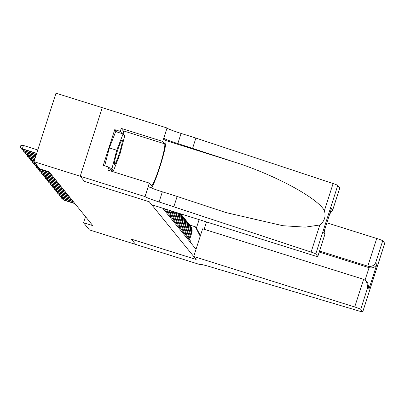 <?xml version="1.0" encoding="UTF-8"?>
<svg xmlns="http://www.w3.org/2000/svg" width="405" height="405" viewBox="0 0 405 405"><rect width="100%" height="100%" fill="white"/><g stroke="black" fill="none" stroke-linecap="round" stroke-linejoin="round"><path stroke-width="0.61" d="M116.544 131.853L114.742 129.635L120.295 131.377L121.247 128.415L162.699 141.416L167.007 127.99L55.986 93.175L33.99 161.696L39.806 168.86L49.061 171.766L92.801 225.631L83.546 222.725L89.368 229.893L135.629 244.402L131.367 239.152L196.131 259.468L149.278 201.771L84.518 181.435M164.359 208.712L165.24 209.825L165.483 209.066M166.237 209.299L165.832 210.554L166.723 211.653L167.366 209.653M168.115 209.891L167.316 212.382L168.207 213.475L169.244 210.246M169.994 210.478L168.799 214.21L169.69 215.303L171.123 210.833M171.877 211.071L170.282 216.032L171.173 217.131L173.006 211.42M173.755 211.658L171.766 217.86L172.657 218.953L174.823 212.195L175.416 212.924A7.796 7.741 -39.1 0 0 175.603 212.24M175.416 212.924L173.249 219.687L174.135 220.781L176.307 214.022L176.899 214.751A7.796 7.741 -39.1 0 0 177.263 212.757M176.899 214.751L174.732 221.51L175.618 222.608L177.79 215.845L178.382 216.579A7.796 7.741 -39.1 0 0 178.691 213.207M178.382 216.579L176.21 223.337L177.101 224.431L179.273 217.672L179.866 218.401A7.796 7.741 -39.1 0 0 179.835 213.567M179.866 218.401L177.694 225.165L178.585 226.258L180.757 219.5L181.349 220.229A7.796 7.741 -39.1 0 0 180.569 213.794M181.349 220.229L179.177 226.987L180.068 228.086L182.24 221.322L182.832 222.056A7.796 7.741 -39.1 0 0 181.481 214.817L180.888 214.088A7.796 7.741 140.9 0 1 182.24 221.322M182.832 222.056L180.66 228.815L181.551 229.908L183.718 223.15L184.315 223.879A7.796 7.741 -39.1 0 0 182.964 216.645L182.371 215.916A7.796 7.741 140.9 0 1 183.718 223.15M184.315 223.879L182.144 230.642L183.035 231.736L185.201 224.977L185.799 225.706A7.796 7.741 -39.1 0 0 184.447 218.472L183.855 217.738A7.796 7.741 140.9 0 1 185.201 224.977M185.799 225.706L183.627 232.465L184.518 233.564L186.685 226.805L187.277 227.534A7.796 7.741 -39.1 0 0 185.93 220.295L185.338 219.566A7.796 7.741 140.9 0 1 186.685 226.805M187.277 227.534L185.11 234.292L185.996 235.386L188.168 228.628L188.76 229.357A7.796 7.741 -39.1 0 0 187.414 222.122L186.821 221.393A7.796 7.741 140.9 0 1 188.168 228.628M188.76 229.357L186.594 236.12L187.48 237.214L189.651 230.455L190.244 231.184A7.796 7.741 -39.1 0 0 188.897 223.95L188.305 223.216A7.796 7.741 140.9 0 1 189.651 230.455M190.244 231.184L188.072 237.943L188.963 239.041L191.135 232.283A7.796 7.741 -39.1 0 0 189.317 224.517M162.668 208.18L196.04 249.277M190.097 241.957L190.446 240.864L189.555 239.77L191.727 233.012A7.796 7.741 -39.1 0 0 190.38 225.772L189.783 225.043M200.227 236.236L195.367 226.815L189.808 225.074M195.367 226.815L196.405 228.091L199.123 219.616M84.513 181.455L80.251 176.205L84.488 181.43L149.258 201.741L151.688 204.738L312.68 255.231A5.847 0.39 -162.2 0 0 317.803 256.471A5.847 0.39 -162.2 0 0 317.788 256.426L315.763 253.935A5.847 0.39 -162.2 0 0 311.111 252.077L159.079 201.953A13.643 0.906 17.8 0 1 145.091 196.612L33.99 161.696M85.501 216.64L83.546 222.725M187.834 222.689A7.796 7.741 140.9 0 1 188.305 223.216M186.351 220.867A7.796 7.741 140.9 0 1 186.821 221.393M184.867 219.039A7.796 7.741 140.9 0 1 185.338 219.566M183.384 217.212A7.796 7.741 140.9 0 1 183.855 217.738M181.901 215.389A7.796 7.741 140.9 0 1 182.371 215.916M180.665 213.825A7.796 7.741 140.9 0 1 180.888 214.088M180.341 213.724A7.796 7.741 140.9 0 1 180.757 219.5M179.42 213.435A7.796 7.741 140.9 0 1 179.273 217.672M178.149 213.035A7.796 7.741 140.9 0 1 177.79 215.845M176.626 212.559A7.796 7.741 140.9 0 1 176.307 214.022M196.405 228.091L200.434 235.599M64.198 198.906L63.874 199.923L74.677 203.31M64.142 200.252L61.768 198.501L64.142 200.252L74.94 203.639M61.768 198.501L61.95 197.923M114.514 162.046A12.671 1.276 107.4 0 0 114.397 164.045A12.671 1.276 107.4 0 0 118.057 157.089A12.671 1.276 107.4 0 0 122.173 142.383A12.671 1.276 107.4 0 0 121.864 140.241A12.671 1.276 107.4 0 0 117.931 149.354A12.671 1.276 107.4 0 0 114.514 162.046M104.682 165.822L109.34 147.921L115.698 131.59L123.1 133.913L124.705 135.883L119.946 154.183L113.582 170.515L111.982 168.541L116.741 150.24L123.1 133.913M110.889 169.67L113.582 170.515M109.289 167.695L111.982 168.541M109.34 147.921L116.741 150.24M193.722 256.502L354.714 306.995L363.604 279.313L202.611 228.815L193.722 256.502L196.152 259.494L131.387 239.183L135.635 244.412L200.404 264.728L200.495 264.435M326.881 222.846L376.716 238.479A5.847 0.39 17.8 0 1 382.71 240.767L384.735 243.258A5.847 0.39 17.8 0 1 384.75 243.304L362.748 311.825A5.847 0.39 -162.2 0 1 358.941 310.984L212.235 267.411A13.643 0.906 -162.2 0 0 200.283 264.521A13.643 0.906 -162.2 0 0 200.318 264.627L200.404 264.728M382.71 240.767L375.602 262.896L376.837 264.409L369.046 288.674L367.816 287.155L360.708 309.288L362.733 311.779L384.735 243.258M206.535 221.94L204.171 229.306M319.55 251.024L367.826 266.161L376.716 238.479M360.708 309.288A5.847 0.39 -162.2 0 0 354.714 306.995M319.221 252.047L369.056 267.68L367.826 266.161C371.314 266.895 373.906 265.807 375.602 262.896M376.837 264.409C375.136 267.32 372.544 268.409 369.056 267.68L365.087 280.032M369.046 288.674L367.664 282.786L366.434 281.272L363.604 279.313M367.816 287.155L366.434 281.272M173.887 206.596L177.142 196.455L225.874 212.549L282.862 225.712L305.269 227.149L319.808 224.983C324.496 221.302 326.03 216.528 324.41 210.651C317.439 197.893 275.081 174.995 234.708 162.162L177.825 143.573A13.643 0.906 17.8 0 1 163.833 138.232L167.007 127.99M192.628 148.215L195.883 138.075L181.081 133.432A13.643 0.906 17.8 0 1 167.088 128.091M145.091 196.612L148.346 186.472A13.643 0.906 17.8 0 0 162.339 191.813L177.142 196.455M317.788 256.426L324.891 234.298L323.661 232.779L331.452 208.519L332.682 210.038L339.785 187.905L337.76 185.414L315.763 253.935M324.41 210.651L333.107 183.556L195.883 138.075M145.01 196.511L149.318 183.085L107.867 170.085L108.818 167.118L111.583 170.52L111.8 169.953M114.742 129.635L103.27 165.377L108.818 167.118M80.241 176.195L102.242 107.674M149.318 183.085L151.252 185.47A21.931 2.212 107.4 0 0 151.379 185.556A21.931 2.212 107.4 0 0 159.833 165.994A21.931 2.212 107.4 0 0 164.632 143.8L162.699 141.416M151.414 187.991A25.388 2.562 107.4 0 0 161.261 162.552A25.388 2.562 107.4 0 0 165.685 140.515L163.833 138.232M333.107 183.556A5.847 0.39 17.8 0 1 337.76 185.414M121.247 128.415L123.181 130.8A21.931 2.212 -72.6 0 1 123.206 134.04M111.912 169.989A21.931 2.212 -72.6 0 1 111.274 171.153M122.097 133.594L120.295 131.377M324.891 234.298L324.628 229.858M323.661 232.779L323.995 231.736M331.452 208.519L331.067 209.714M332.682 210.038L329.695 214.078M62.714 197.083L62.39 198.096L73.194 201.482M62.659 198.425L60.284 196.673L62.659 198.425L73.457 201.811M60.284 196.673L60.466 196.101M61.236 195.256L60.907 196.268L71.71 199.655M61.175 196.597L58.801 194.845L61.175 196.597L71.979 199.984M58.801 194.845L58.983 194.273M59.753 193.428L59.424 194.446L70.227 197.832M59.692 194.775L57.318 193.023L59.692 194.775L70.495 198.161M57.318 193.023L57.5 192.446M58.269 191.606L57.945 192.618L68.744 196.005M58.209 192.947L55.834 191.195L58.209 192.947L69.012 196.334M55.834 191.195L56.017 190.623M56.786 189.778L56.462 190.79L67.26 194.177M56.725 191.119L54.351 189.368L56.725 191.119L67.529 194.506M54.351 189.368L54.538 188.796M55.303 187.95L54.979 188.968L65.777 192.355M55.247 189.297L52.868 187.545L55.247 189.297L66.045 192.684M52.868 187.545L53.055 186.968M53.819 186.128L53.495 187.14L64.294 190.527M53.764 187.469L51.384 185.718L53.764 187.469L64.562 190.856M51.384 185.718L51.572 185.146M52.336 184.3L52.012 185.313L62.815 188.7M52.28 185.642L49.906 183.89L52.28 185.642L63.079 189.029M49.906 183.89L50.088 183.318M50.853 182.473L50.529 183.49L61.332 186.877M50.797 183.814L48.423 182.068L50.797 183.814L61.595 187.206M48.423 182.068L48.605 181.491M49.375 180.65L49.045 181.663L59.849 185.05M49.314 181.992L46.939 180.24L49.314 181.992L60.112 185.379M46.939 180.24L47.122 179.668M47.891 178.823L47.562 179.835L58.366 183.222M47.831 180.164L45.456 178.413L47.831 180.164L58.634 183.551M45.456 178.413L45.638 177.841M46.408 176.995L46.084 178.013L56.882 181.399M46.347 178.337L43.973 176.59L46.347 178.337L57.151 181.729M43.973 176.59L44.155 176.013M44.925 175.173L44.601 176.185L55.399 179.572M44.864 176.514L42.49 174.763L44.864 176.514L55.667 179.901M42.49 174.763L42.677 174.19M43.441 173.345L43.117 174.358L53.916 177.744M43.381 174.687L41.006 172.935L43.381 174.687L54.184 178.073M41.006 172.935L41.194 172.363M41.958 171.517L41.634 172.535L52.432 175.922M41.902 172.859L39.523 171.112L41.902 172.859L52.701 176.251M39.523 171.112L39.71 170.535M40.475 169.695L40.151 170.707L50.954 174.094M40.419 171.037L38.045 169.285L40.419 171.037L51.217 174.423M38.045 169.285L38.227 168.713M38.991 167.867L38.667 168.88L49.471 172.267M38.936 169.209L36.561 167.457L38.936 169.209L49.734 172.596M36.561 167.457L36.744 166.885M36.03 164.217L35.701 165.23L37.518 166.045L37.184 167.052L38.733 167.538M37.452 167.381L35.078 165.635L37.452 167.381L39.002 167.867M35.078 165.635L35.26 165.058M35.969 165.559L33.595 163.807L35.701 165.23L37.25 165.716M33.595 163.807L33.777 163.235M33.063 160.562L32.739 161.575L33.002 161.904L34.552 162.39L34.222 163.402L35.767 163.888M34.486 163.731L32.111 161.98L34.486 163.731L36.035 164.217M32.111 161.98L32.294 161.408M33.002 161.904L30.628 160.157L32.739 161.575L34.283 162.061M30.628 160.157L30.815 159.58M31.58 158.74L31.256 159.752L34.303 160.709M31.519 160.081L29.145 158.33L31.519 160.081L34.233 160.932M29.145 158.33L29.332 157.753M30.097 156.912L29.773 157.925L34.703 159.474M30.041 158.254L27.662 156.502L30.041 158.254L34.628 159.691M27.662 156.502L27.849 155.93M28.613 155.085L28.289 156.097L35.098 158.233M28.558 156.426L26.183 154.675L28.558 156.426L35.027 158.456M26.183 154.675L26.365 154.102M27.13 153.257L26.806 154.275L35.493 156.998M27.074 154.604L24.7 152.852L27.074 154.604L35.422 157.221M24.7 152.852L24.882 152.275M25.652 151.435L25.323 152.447L35.893 155.763M25.591 152.776L23.217 151.024L25.591 152.776L35.822 155.986M23.217 151.024L23.399 150.452M24.168 149.607L23.839 150.619L36.288 154.528M24.108 150.949L21.733 149.197L24.108 150.949L36.217 154.75M21.733 149.197L21.916 148.625M37.756 149.956L23.429 145.461L22.356 148.797L36.688 153.287M22.624 149.126L20.25 147.374L22.624 149.126L36.617 153.51M20.25 147.374L20.842 145.522L23.429 145.461M191.135 232.283L191.727 233.012M177.825 143.573L181.081 133.432M162.339 191.813L159.079 201.953M311.111 252.077L319.808 224.983M234.708 162.162L165.685 140.515M123.181 130.8L164.632 143.8M317.803 256.471L325.088 233.781M331.285 209.127L323.858 232.267M332.515 210.646L339.8 187.95"/></g></svg>
